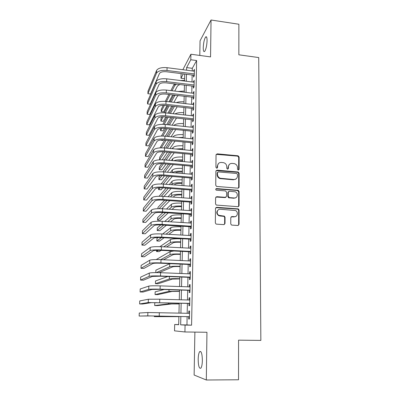 <?xml version="1.0" encoding="UTF-8"?>
<svg xmlns="http://www.w3.org/2000/svg" width="400" height="400" viewBox="0 0 400 400"><rect width="100%" height="100%" fill="white"/><g stroke="black" fill="none" stroke-linecap="round" stroke-linejoin="round"><path stroke-width="0.6" d="M238.295 170.085L239.1 169.34L239.11 157.04L238.08 155.795L217.225 153.845L216.045 154.9L215.92 167.315L216.73 168.21L217.555 167.46L217.575 165.845C217.825 163.595 219.075 162.455 221.335 162.435L223.64 162.685C225.585 163.31 226.625 164.635 226.77 166.655L226.76 168.265L227.565 169.155L228.38 168.405L228.39 166.8C228.625 164.555 229.865 163.425 232.1 163.4L234.345 163.64C236.295 164.255 237.345 165.575 237.495 167.6L237.495 169.2L238.295 170.085M238.6 170.05L238.72 157.38L237.69 156.14L216.2 154.345M217.11 168.15L217.22 166.175L217.575 165.845M227.905 169.105L228.015 167.12L228.39 166.8M202.37 360.48C202.19 353.74 201.29 350.795 199.67 351.65C198.78 352.925 198.285 355.47 198.175 359.275C198.325 365.975 199.225 368.94 200.875 368.16C201.765 366.89 202.26 364.33 202.37 360.48M207.07 40.72C207.045 37.395 206.56 36.16 205.62 37.01C204.285 39.175 203.5 42.71 203.255 47.62C203.265 50.955 203.75 52.205 204.7 51.365C206.03 49.235 206.82 45.69 207.07 40.72M230.755 223.82L231.415 224.96L231.93 225.115L237.88 225.485L239.055 224.34L239.065 210.07L238.32 208.895L216.695 207.31L215.495 208.44L215.345 222.855L215.97 223.98L216.53 224.16L223.81 224.61L225.01 223.46L225.05 217.295L224.365 216.145L218.925 215.36C215.905 213.875 217.075 208.87 220.335 209.26L235.46 210.53C238.6 211.85 237.615 217.07 234.285 216.69L231.965 216.535L230.78 217.67L230.755 223.82M187.125 316.645L186.95 324.94L191.58 325.185L185.075 325.075L184.925 331.965L174.52 330.85L174.685 324.505L178.69 324.725L178.89 316.475M182.855 69.72L190.91 54.23L210.555 56.9L211.04 20L238.875 24.24L238.845 54.805L258.725 57.56L260.855 340.41L238.565 340.165L238.525 379.775L206.32 380L206.945 332.275L184.925 331.965M190.91 54.23L190.79 59.755L186.635 67.59L186.575 70.2M191.58 325.185L196.62 60.535L190.79 59.755M237.93 188.16L239.085 187.07L239.1 173.215L238.155 171.99L217.065 170.15L215.88 171.23L215.735 185.215L216.555 186.42L237.93 188.16M239.085 191.505L239.07 205.565L237.905 206.685L216.26 205.06L215.54 203.895L215.605 197.795L216.8 196.68L225.415 197.32L226.595 196.21L226.62 192.21L225.455 190.925L216.25 190.175C215.455 189.425 215.55 188.885 216.525 188.565L238.24 190.3L239.085 191.505L238.685 191.775L238.67 205.81L239.07 205.565M194.885 332.105L194.125 375.03L206.32 380M211.04 20L200.05 40.825L199.79 55.435M193.585 75.195L193.545 77.115L194.265 75.875L194.4 69.28L193.67 71.11M193.365 86.195L193.325 88.13L194.045 86.945L194.18 80.29L193.445 82.14M193.14 97.3L193.1 99.255L193.825 98.12L193.955 91.4L193.22 93.275M192.91 108.51L192.87 110.48L193.6 109.4L193.735 102.615L193.01 103.735L192.995 104.51M192.685 119.825L192.645 121.815L193.37 120.785L193.51 113.94L192.78 115.005L192.765 115.855M192.45 131.25L192.41 133.26L193.14 132.285L193.28 125.375L192.55 126.38L192.53 127.31M192.22 142.78L192.18 144.81L192.91 143.895L193.05 136.915L192.32 137.865L192.3 138.875M191.985 154.425L191.94 156.475L192.68 155.615L192.82 148.57L192.085 149.465L192.06 150.555M191.745 166.18L191.705 168.25L192.44 167.45L192.585 160.335L191.845 161.17L191.825 162.34M191.505 178.055L191.465 180.14L192.205 179.4L192.345 172.215L191.61 172.995L191.585 174.25M191.265 190.04L191.22 192.15L191.965 191.47L192.11 184.215L191.365 184.93L191.34 186.27M191.02 202.145L190.975 204.275L191.72 203.655L191.865 196.33L191.125 196.985L191.095 198.41M190.77 214.37L190.73 216.52L191.475 215.965L191.625 208.565L190.875 209.16L190.845 210.67M190.52 226.715L190.48 228.885L191.23 228.395L191.375 220.925L190.63 221.45L190.595 223.055M190.27 239.18L190.225 241.375L190.98 240.955L191.13 233.405L190.375 233.865L190.345 235.56M190.015 251.775L189.97 253.99L190.725 253.635L190.875 246.01L190.125 246.405L190.09 248.195M189.76 264.495L189.715 266.73L190.47 266.445L190.625 258.745L189.87 259.07L189.83 260.955M189.5 277.34L189.455 279.605L190.21 279.39L190.365 271.61L189.61 271.865L189.57 273.845M189.235 290.32L189.19 292.605L189.95 292.465L190.11 284.6L189.35 284.79L189.305 286.865M188.97 303.43L188.925 305.74L189.69 305.67L189.845 297.73L189.085 297.845L189.04 300.02M238.885 187.72L238.635 187.7M196.62 60.535L192.295 68.325L192.24 70.925M192.155 75.015L192.01 81.96M191.925 86.02L191.78 93.1M191.695 97.13L191.545 104.345M191.46 108.345L191.31 115.7M191.225 119.67L191.07 127.16M190.99 131.1L190.83 138.73M190.745 142.64L190.585 150.415M190.505 154.29L190.34 162.21M190.26 166.055L190.09 174.125M190.01 177.93L189.84 186.15M189.765 189.925L189.59 198.3M189.51 202.035L189.335 210.57M189.255 214.27L189.075 222.96M189 226.62L188.815 235.475M188.74 239.095L188.55 248.115M188.475 251.7L188.285 260.885M188.21 264.425L188.015 273.78M187.945 277.28L187.745 286.81M187.675 290.27L187.47 299.975M187.4 303.39L187.195 313.275M188.705 316.68L188.655 319.01L189.42 319.015L189.58 310.995L188.815 311.03L188.77 313.31M178.695 324.575L174.685 324.505M184.595 78.71L180.975 78.26L181.09 73.61M180.845 316.515L180.655 324.835L185.075 325.075M186.48 74.295L186.315 81.255M186.22 85.325L186.055 92.42M185.965 96.46L185.795 103.69M185.7 107.7L185.53 115.07M185.44 119.05L185.265 126.555M185.17 130.505L184.995 138.155M184.9 142.07L184.72 149.865M184.63 153.75L184.445 161.69M184.355 165.54L184.17 173.63M184.08 177.445L183.89 185.69M183.8 189.47L183.605 197.865M183.52 201.61L183.32 210.165M183.235 213.87L183.03 222.585M182.945 226.255L182.74 235.13M182.655 238.765L182.445 247.805M182.36 251.395L182.145 260.605M182.065 264.155L181.845 273.535M181.765 277.045L181.54 286.6M181.46 290.07L181.235 299.8M181.155 303.225L180.925 313.135M183.29 73.89L180.975 78.26M178.97 313.09L179.21 303.17M179.29 299.745L179.525 290.005M179.605 286.535L179.835 276.975M179.92 273.46L180.145 264.075M180.23 260.52L180.455 251.3M180.54 247.705L180.755 238.66M180.845 235.025L181.055 226.14M181.145 222.47L181.355 213.75M181.445 210.035L181.65 201.48M181.74 197.73L181.94 189.325M182.03 185.545L182.23 177.295M182.32 173.475L182.515 165.38M182.61 161.525L182.8 153.58M182.89 149.695L183.08 141.895M183.175 137.975L183.355 130.32M183.45 126.365L183.63 118.855M183.73 114.87L183.905 107.5M184 103.485L184.175 96.25M184.27 92.21L184.44 85.11M184.54 81.035L184.705 74.07M192.295 68.325L186.635 67.59M186.95 324.94L180.655 324.835M193.68 70.55L194.37 70.64M193.46 81.51L194.15 81.595M193.235 92.57L193.93 92.65M193.01 103.735L193.71 103.815M192.78 115.005L193.485 115.08M192.55 126.38L193.26 126.455M192.32 137.865L193.03 137.935M192.085 149.465L192.8 149.53M191.845 161.17L192.565 161.235M191.61 172.995L192.33 173.055M191.365 184.93L192.09 184.99M191.125 196.985L191.85 197.04M190.875 209.16L191.61 209.21M190.63 221.45L191.365 221.495M190.375 233.865L191.12 233.91M190.125 246.405L190.87 246.445M189.87 259.07L190.615 259.105M189.61 271.865L190.36 271.895M189.35 284.79L190.105 284.815M189.085 297.845L189.845 297.865M188.815 311.03L189.58 311.05M229.36 164.38L228.015 167.12M218.48 163.505L217.22 166.175M238.42 188.09L238.69 187.35L238.705 173.525L237.765 172.3L216.075 170.605M237.485 174.365L236.68 173.475L218.335 171.91L217.505 172.665L217.49 174.375C217.595 176.26 218.53 177.56 220.295 178.28L233.78 179.51C236.025 179.465 237.26 178.315 237.485 176.06L237.485 174.365M217.61 172.285L217.155 172.98L217.505 172.665M235.95 178.975L233.395 179.805L219.94 178.585C218.175 177.865 217.24 176.565 217.14 174.685L217.155 172.98M238.33 206.63L238.67 205.81M225.925 197.24L225.04 197.58L215.89 197.045M238.685 191.775L237.53 190.505L215.83 188.895M234.28 197.98C237.74 198.4 238.53 192.91 235.18 191.81L229.43 191.235L228.255 192.335L228.235 196.335L229.4 197.615L234.28 197.98L233.89 198.24L235.895 197.64M228.535 191.59L227.88 192.605L228.255 192.335M233.89 198.24L228.645 197.785L227.86 196.595L227.88 192.605M235.71 216.43L233.895 216.91L231.16 216.805M218.305 209.86C216.215 211.74 216.3 213.65 218.56 215.585L219.915 215.985L220.28 215.765M224.225 224.56L224.635 223.67L224.675 217.515L223.995 216.365L219.915 215.985M238.23 225.455L238.655 224.545L238.665 210.3L237.92 209.13L215.82 207.635M179.755 84.535L177.505 85.895L174.74 91.075M172.7 94.905L169.035 101.78M167 105.6L163.655 111.87L161.19 111.605L164.45 105.34M161.19 111.605L161.27 109.245L163.29 105.32M165.325 101.365L168.885 94.46M170.865 90.615L174.335 83.875M166.455 101.485L170.045 94.595M172.04 90.755L174.745 85.56L176.425 84.13M180.075 80.485L184.555 80.425M156.6 70.425L156.5 73.17L147.89 93.695L147.99 91.155L156.6 70.425C158.105 68.155 161.595 67.245 167.075 67.69L194.36 71.2M156.5 73.17C158.005 70.925 161.5 70.025 166.99 70.465L194.305 73.945M194.28 75.285L166.4 71.745C162.765 71.455 160.44 72.05 159.425 73.54L150.58 94.005L147.89 93.695M178.3 95.56L177.22 96.445L173.935 102.34M171.815 106.14L167.915 113.15M165.8 116.94L163.345 121.34L160.875 121.08L163.225 116.755M160.875 121.08L160.955 118.705L161.975 116.8M164.14 112.785L167.945 105.705M169.995 101.89L173.69 95.02M165.34 112.87L169.16 105.845M171.235 102.03L174.45 96.125L175.325 95.215M178 91.46L184.3 91.07M177.22 106.75L173.07 113.71M170.865 117.485L166.695 124.625M164.495 128.39L163.04 130.885L160.555 130.635L161.865 128.335M162.83 124.34L166.93 117.06M169.065 113.275L173.005 106.275M160.625 128.45L160.555 130.635M164.12 124.385L168.21 117.2M170.37 113.415L174.405 106.43M176.33 102.61C178.46 101.835 181.03 101.575 184.04 101.82M176.49 118.09L172.13 125.19M169.83 128.935L165.365 136.21M163.05 139.985L162.725 140.51L160.335 140.09M161.38 136.045L165.83 128.525M168.05 124.765L172.27 117.635M162.765 136.04L167.18 128.665M169.43 124.91L173.695 117.79M174.945 113.915C177.05 112.815 179.995 112.395 183.78 112.665M175.79 129.545L171.105 136.78M168.7 140.495L163.895 147.92M159.975 147.895L164.625 140.1M166.95 136.37L171.475 129.105M161.25 147.845L166.055 140.24M168.41 136.515L172.995 129.26M183.105 126.33L183.45 126.36M173.855 125.37C175.63 123.925 178.855 123.335 183.52 123.605M156.205 81.45L156.105 84.22L147.49 103.9L147.59 101.34L156.205 81.45C157.71 79.275 161.215 78.4 166.725 78.83L194.14 82.225M156.105 84.22C157.61 82.07 161.12 81.205 166.635 81.63L194.085 85M194.06 86.28L166.05 82.86C162.395 82.58 160.06 83.15 159.04 84.575L150.19 104.205L147.49 103.9M155.805 92.575L155.7 95.375L147.085 114.2L147.185 111.615L155.805 92.575C157.31 90.495 160.835 89.66 166.37 90.08L193.92 93.355M155.7 95.375C157.21 93.315 160.735 92.495 166.28 92.905L193.86 96.155M193.84 97.385L165.69 94.085C162.02 93.81 159.675 94.355 158.655 95.72L149.795 114.49L147.085 114.2M155.4 103.81L155.295 106.635L146.675 124.585L146.78 121.98L155.4 103.81C156.91 101.825 160.445 101.03 166.01 101.435L193.695 104.59M155.295 106.635C156.81 104.675 160.35 103.89 165.92 104.29L193.64 107.415M193.615 108.59L165.33 105.415C161.64 105.145 159.285 105.665 158.26 106.965L149.4 124.865L146.675 124.585M154.99 115.155L154.885 118.005L146.265 135.06L146.365 132.435L154.99 115.155C156.505 113.26 160.06 112.51 165.645 112.9L193.47 115.935M154.885 118.005C156.405 116.14 159.96 115.4 165.555 115.785L193.41 118.785M193.39 119.9L164.965 116.85C161.26 116.595 158.895 117.085 157.865 118.32L149 135.33L146.265 135.06M175.035 141.11L169.98 148.48M167.455 152.165L162.235 159.78M164.82 151.925L159.58 159.76L159.66 157.305L163.295 151.79M165.74 148.085L170.615 140.68M173.06 136.975L173.31 136.595C174.82 135.04 178.13 134.395 183.255 134.65M167.29 148.23L172.235 140.84M178.275 137.49L183.185 137.43M159.58 159.76L159.955 159.795M154.575 126.605L154.475 129.48L145.85 145.63L145.95 142.98L154.575 126.605C156.095 124.81 159.665 124.1 165.28 124.48L193.24 127.385M154.475 129.48C155.995 127.715 159.565 127.015 165.19 127.39L193.185 130.265M193.16 131.32L164.6 128.4C160.875 128.155 158.495 128.615 157.47 129.785L148.595 145.89L145.85 145.63M182.895 149.515L180.115 149.43M174.205 152.79L168.73 160.295M166.07 163.95L161.775 169.84L159.25 169.625L163.445 163.725M159.25 169.625L159.33 167.155L161.79 163.645M164.4 159.915L169.675 152.37M172.25 148.695L173 147.62C174.51 146.155 177.84 145.55 182.985 145.8M166.05 160.06L171.405 152.53M175.74 149.02L182.92 148.6M154.16 138.165L154.055 141.07L145.43 156.29L145.535 153.615L154.16 138.165C155.685 136.47 159.265 135.805 164.91 136.165L193.01 138.945M154.055 141.07C155.58 139.405 159.165 138.75 164.82 139.11L192.95 141.855M192.93 142.85L164.225 140.06C160.485 139.825 158.095 140.255 157.065 141.36L148.19 156.54L145.43 156.29M182.625 160.735L177.005 161.03M173.295 164.58L167.335 172.225M164.51 175.85L161.45 179.775L158.915 179.57L161.885 175.665M158.915 179.57L159 177.08L160.045 175.68M162.89 171.865L168.635 164.175M171.36 160.53L172.69 158.75C174.205 157.375 177.545 156.805 182.715 157.05M164.665 172.005L170.49 164.335M173.82 160.75C175.985 159.945 178.93 159.655 182.65 159.875M153.74 149.835L153.635 152.77L145.005 167.045L145.11 164.35L153.74 149.835C155.265 148.245 158.865 147.625 164.54 147.97L192.775 150.62M153.635 152.77C155.16 151.21 158.765 150.6 164.445 150.94L192.72 153.555M192.7 154.49L163.855 151.835C160.09 151.605 157.695 152.01 156.66 153.045L147.78 167.28L145.005 167.045M182.355 172.06L182.16 172.04C178.88 171.845 176.6 172.125 175.315 172.89M172.275 176.48L165.75 184.27M162.745 187.86L161.125 189.79L158.58 189.6L160.06 187.79M161.155 183.98L167.475 176.09M170.37 172.48L172.375 169.98C173.89 168.695 177.25 168.17 182.445 168.405M158.64 187.87L158.58 189.6M163.1 184.065L169.475 176.255M172.44 172.65C174.155 171.49 177.465 171.03 182.375 171.26M153.315 161.62L153.21 164.585L144.58 177.9L144.685 175.175L153.315 161.62C154.845 160.135 158.46 159.56 164.165 159.89L192.54 162.405M153.21 164.585C154.74 163.125 158.36 162.56 164.07 162.89L192.485 165.37M192.465 166.245L163.475 163.725C159.695 163.505 157.285 163.88 156.25 164.845L147.365 178.12L144.58 177.9M239.01 187.485L238.69 187.41M182.08 183.49L181.885 183.475C178.295 183.285 175.95 183.59 174.85 184.39L174.35 184.945M171.125 188.5L163.935 196.435M159.115 196.26L166.165 188.12M169.26 184.545L172.055 181.315C173.58 180.125 176.95 179.64 182.17 179.865M161.275 196.275L168.335 188.285M171.485 184.72L171.975 184.165C173.5 183 176.875 182.525 182.1 182.745M235.37 179.39L235.065 179.38M152.885 173.52L152.78 176.515L144.15 188.845L144.255 186.1L152.885 173.52C154.42 172.145 158.05 171.615 163.78 171.93L192.305 174.31M152.78 176.515C154.315 175.165 157.95 174.645 163.685 174.96L192.245 177.3M192.23 178.11L163.09 175.73C159.29 175.525 156.875 175.865 155.835 176.76L146.95 189.055L144.15 188.845M225.735 197.405L225.21 197.465M235.125 198.07L234.715 197.98M181.805 195.025L181.605 195.01C178 194.83 175.645 195.11 174.54 195.845L173.285 197.115M169.805 200.635L161.805 208.72M157.94 208.685L157.985 207.345L164.655 200.27M167.99 196.73L171.735 192.755C173.26 191.66 176.645 191.22 181.89 191.435M159.095 208.665L167.02 200.435M170.425 196.905L171.65 195.63C173.18 194.56 176.57 194.13 181.82 194.345M152.455 185.535L152.345 188.56L143.715 199.89L143.82 197.12L152.455 185.535C153.99 184.27 157.64 183.785 163.4 184.09L192.065 186.325M152.345 188.56C153.88 187.32 157.535 186.85 163.3 187.145L192.005 189.35M191.99 190.095L162.705 187.855C158.885 187.66 156.455 187.97 155.415 188.79L146.525 200.09L143.715 199.89M181.525 206.67L181.325 206.66C177.705 206.485 175.34 206.735 174.23 207.405L172.05 209.405M168.255 212.885L160.135 220.34L157.555 220.18L165.49 212.705M157.555 220.18L157.645 217.6L162.885 212.535M166.515 209.03L171.41 204.305C172.94 203.305 176.34 202.91 181.61 203.115M169.195 209.21L171.325 207.205C172.86 206.235 176.265 205.85 181.54 206.05M152.015 197.675L151.905 200.725L143.275 211.04L143.385 208.24L152.015 197.675C153.555 196.515 157.22 196.08 163.01 196.365L191.825 198.465M151.905 200.725C153.45 199.6 157.115 199.175 162.915 199.455L191.765 201.515M238.6 206.22L238.88 206.21M191.75 202.195L162.315 200.105C158.48 199.915 156.035 200.195 154.995 200.945L146.1 211.225L143.275 211.04M181.24 218.43L181.04 218.415C177.4 218.255 175.025 218.475 173.915 219.075L170.585 221.815M166.4 225.26L159.8 230.69L157.21 230.54L163.66 225.09M157.21 230.54L157.295 227.94L160.765 224.925M164.76 221.455L171.08 215.96C172.615 215.06 176.035 214.71 181.325 214.905M167.745 221.64L171 218.89C172.535 218.015 175.955 217.675 181.255 217.87M151.575 209.93L151.465 213.01L142.83 222.285L142.945 219.465L151.575 209.93C153.12 208.885 156.8 208.5 162.62 208.77L191.58 210.72M151.465 213.01C153.01 212 156.695 211.625 162.52 211.89L191.52 213.805M235.28 216.665L234.95 216.66M191.505 214.415L161.925 212.47C158.065 212.295 155.615 212.54 154.57 213.215L145.67 222.455L142.83 222.285M180.955 230.295L180.755 230.285C177.1 230.135 174.715 230.325 173.6 230.855L168.795 234.345M164.115 237.745L159.46 241.13L156.86 240.99L161.405 237.595M156.86 240.99L156.945 238.37L158.045 237.525M162.62 233.995L170.75 227.725C172.29 226.925 175.72 226.62 181.04 226.805M165.975 234.185L170.665 230.685C172.21 229.91 175.645 229.615 180.97 229.8M224.995 223.65L224.7 223.63M151.13 222.305L151.02 225.42L142.385 233.635L142.5 230.785L151.13 222.305C152.675 221.38 156.375 221.045 162.225 221.295L191.335 223.1M151.02 225.42C152.565 224.525 156.265 224.2 162.125 224.45L191.27 226.215M191.26 226.755L161.525 224.965C157.645 224.8 155.185 225.015 154.135 225.605L145.24 233.795L142.385 233.635M180.67 242.28L180.47 242.27C176.79 242.125 174.395 242.285 173.28 242.745L166.525 246.995M161.19 250.35L159.12 251.65L156.505 251.525L158.455 250.265M159.89 246.67L170.415 239.6C171.96 238.91 175.405 238.65 180.755 238.825M156.55 250.295L156.505 251.525M163.74 246.85L170.33 242.59C171.88 241.92 175.33 241.675 180.68 241.845M150.68 234.81L150.565 237.955L141.935 245.085L142.05 242.21L150.68 234.81C152.23 234 155.945 233.715 161.825 233.95L191.085 235.6M150.565 237.955C152.115 237.175 155.835 236.9 161.72 237.135L191.02 238.745M191.01 239.22L161.125 237.58C157.225 237.43 154.75 237.61 153.7 238.125L144.8 245.23L141.935 245.085M180.38 254.375L180.175 254.365C176.485 254.235 174.075 254.365 172.955 254.75L163.5 259.76M156.24 259.56L170.08 251.595L173.945 250.98M160.765 259.635L169.995 254.61C171.545 254.045 175.01 253.845 180.39 254.01M150.225 247.435L150.11 250.61L141.48 256.64L141.595 253.745L150.225 247.435C151.78 246.75 155.51 246.515 161.42 246.735L190.835 248.23M150.11 250.61C151.665 249.955 155.4 249.735 161.32 249.95L190.77 251.41M190.76 251.81L160.72 250.33C156.8 250.185 154.315 250.33 153.26 250.765L144.36 256.775L141.48 256.64M180.085 266.59L179.88 266.58C176.17 266.46 173.755 266.555 172.63 266.87L159.175 272.645M155.8 272.605L155.885 270.175L169.93 263.625M156.38 272.605L169.655 266.745C171.21 266.29 174.69 266.135 180.095 266.29M149.765 260.19L149.65 263.4L141.02 268.305L141.135 265.38L149.765 260.19C151.32 259.625 155.07 259.445 161.01 259.645L190.58 260.985M149.65 263.4C151.205 262.865 154.96 262.7 160.91 262.895L190.515 264.195M190.51 264.525L160.31 263.205C156.37 263.075 153.875 263.185 152.82 263.535L143.915 268.425L141.02 268.305M179.79 278.92L172.3 279.105L158.08 283.76L155.43 283.67L169.31 278.995C170.87 278.65 174.365 278.545 179.795 278.69M155.43 283.67L155.52 280.96L167.765 276.515M149.3 273.075L149.185 276.315L140.56 280.075L140.675 277.125L149.3 273.075C150.86 272.64 154.625 272.51 160.6 272.695L190.32 273.875M149.185 276.315C150.745 275.91 154.515 275.8 160.495 275.975L190.255 277.115M190.25 277.37L159.895 276.215L152.37 276.435L143.465 280.185L140.56 280.075M179.49 291.375L171.965 291.46L157.725 294.645L155.065 294.565L168.96 291.365L179.495 291.21M155.065 294.565L155.16 291.835L164.195 289.51M148.83 286.09L148.715 289.365L140.09 291.96L140.21 288.98L148.83 286.09C150.395 285.785 154.18 285.71 160.185 285.875L190.06 286.89M148.715 289.365C150.28 289.09 154.065 289.035 160.08 289.195L189.995 290.165M189.995 290.345L159.475 289.355L151.915 289.47L143.015 292.05L140.09 291.96M179.19 303.95L171.63 303.935L157.37 305.625L154.7 305.555L168.61 303.855L179.19 303.855M154.7 305.555L154.79 302.8L156.275 302.58M148.36 299.24L148.24 302.55L139.62 303.95L139.74 300.94L148.36 299.24L159.76 299.195L189.8 300.04M148.24 302.55L189.735 303.35M189.735 303.45L151.46 302.635L142.555 304.025L139.62 303.95M178.885 316.645L154.325 316.64L178.885 316.625M154.35 315.97L154.325 316.64M147.88 312.525L147.76 315.87L139.145 316.055L139.265 313.02L147.88 312.525L189.535 313.33M147.76 315.87L189.47 316.67M189.47 316.695L150.995 315.935L139.145 316.055M238.705 169.655L239.1 169.34M217.205 167.785L217.555 167.46M228.01 168.725L228.38 168.405M216.875 154.195L217.225 153.845M237.58 156.125L237.97 155.78M238.72 157.38L239.11 157.04M216.71 170.47L217.065 170.15M237.555 172.26L237.95 171.95M238.705 173.525L239.1 173.215M238.69 187.35L239.085 187.07M217.14 174.685L217.49 174.375M220.845 178.77L221.205 178.47M233.395 179.805L233.78 179.51M216.445 196.945L216.8 196.68M225.04 197.58L225.415 197.32M216.175 188.845L216.525 188.565M237.53 190.505L237.925 190.23M227.86 196.595L228.235 196.335M229.02 197.875L229.4 197.615M231.575 216.755L231.965 216.535M233.895 216.91L234.285 216.69M223.5 216.225L223.87 216M224.675 217.515L225.05 217.295M224.635 223.67L225.01 223.46M216.34 207.55L216.695 207.31M237.505 209.02L237.9 208.785M238.665 210.3L239.065 210.07M238.655 224.545L239.055 224.34M174.79 83.93L174.745 85.56M167.075 67.69L166.99 70.465M174.475 95.115L174.45 96.125M174.16 106.405L174.15 106.78M166.725 78.83L166.635 81.63M166.37 90.08L166.28 92.905M166.01 101.435L165.92 104.29M165.645 112.9L165.555 115.785M173.31 136.595L173.3 136.995M165.28 124.48L165.19 127.39M173 147.62L172.97 148.76M164.91 136.165L164.82 139.11M172.69 158.75L172.635 160.64M164.54 147.97L164.445 150.94M172.375 169.98L172.3 172.64M164.165 159.89L164.07 162.89M172.055 181.315L171.975 184.165M163.78 171.93L163.685 174.96M171.735 192.755L171.65 195.63M163.4 184.09L163.3 187.145M171.41 204.305L171.325 207.205M163.01 196.365L162.915 199.455M171.08 215.96L171 218.89M162.62 208.77L162.52 211.89M170.75 227.725L170.665 230.685M162.225 221.295L162.125 224.45M170.415 239.6L170.33 242.59M161.825 233.95L161.72 237.135M170.08 251.595L169.995 254.61M161.42 246.735L161.32 249.95M169.74 263.7L169.655 266.745M161.01 259.645L160.91 262.895M169.375 276.575L169.31 278.995M160.6 272.695L160.495 275.975M169.01 289.665L168.96 291.365M160.185 285.875L160.08 289.195M168.635 302.89L168.61 303.855M159.76 299.195L159.655 302.545M159.335 312.655L159.23 316.04M199.67 351.65L200.855 351.655M205.62 37.01L206.64 37.16M237.69 156.14L238.08 155.795M237.765 172.3L238.155 171.99M219.94 178.585L220.295 178.28M228.645 197.785L229.02 197.525M237.845 190.575L238.24 190.3M218.56 215.585L218.925 215.36M223.995 216.365L224.365 216.145M237.92 209.13L238.32 208.895"/></g></svg>
